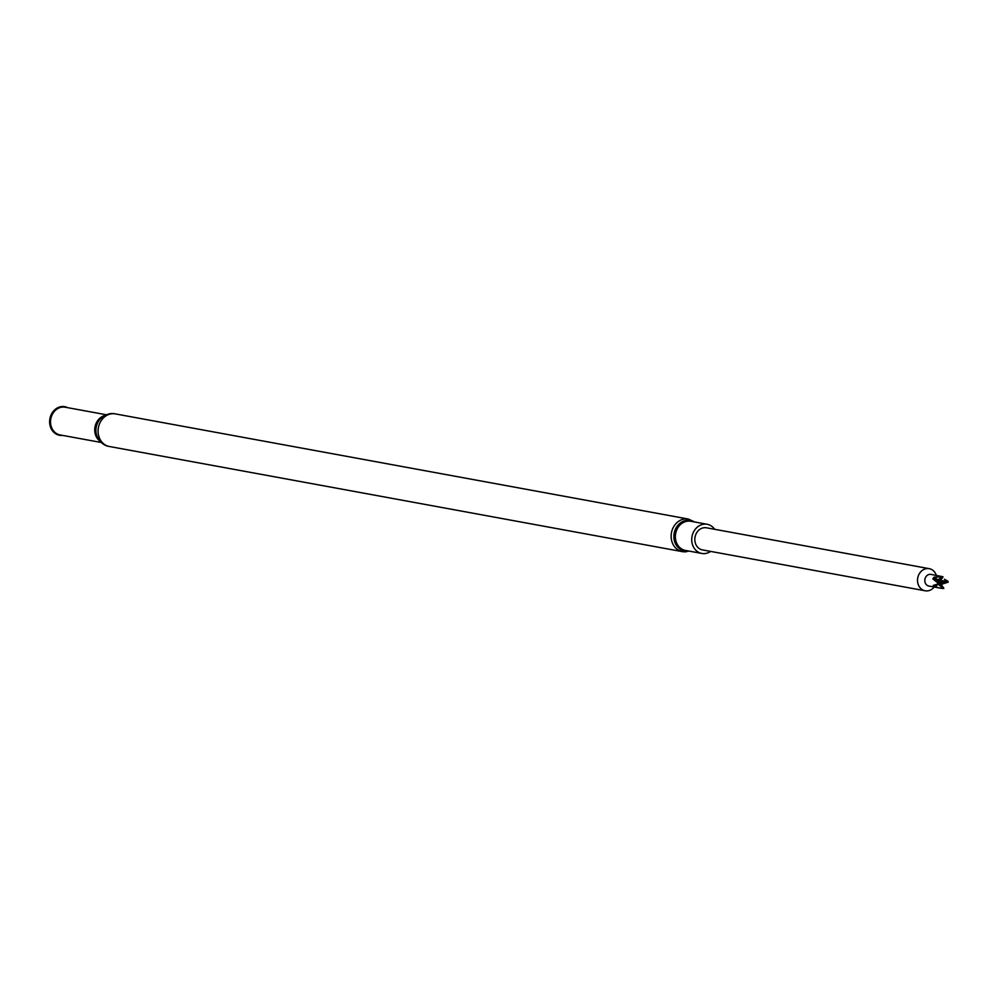 <?xml version="1.0" encoding="UTF-8"?>
<svg xmlns="http://www.w3.org/2000/svg" width="998" height="998" viewBox="0 0 998 998"><rect width="100%" height="100%" fill="white"/><g stroke="black" fill="none" stroke-linecap="round" stroke-linejoin="round"><path stroke-width="1.5" d="M925.171 590.779L702.467 549.91A11.24 9.631 -79.6 0 1 694.833 538.795A11.24 9.631 -79.6 0 1 703.627 527.78A11.24 9.631 -79.6 0 1 706.534 527.805L929.225 568.673A11.24 9.631 100.4 0 0 926.331 568.648A11.24 9.631 100.4 0 0 917.549 581.347A11.24 9.631 100.4 0 0 925.171 590.779A11.24 9.631 100.4 0 0 934.19 587.024M714.668 529.302A14.82 12.7 100.4 0 0 707.183 524.274A14.82 12.7 100.4 0 0 703.353 524.262A14.82 12.7 100.4 0 0 691.751 538.783A14.82 12.7 100.4 0 0 701.831 553.441A14.82 12.7 100.4 0 0 710.613 551.407M62.55 435.39A14.521 12.438 -79.6 0 1 49.9 418.736A14.521 12.438 -79.6 0 1 67.639 407.658M933.928 586.213L939.629 588.022L928.839 586.038A5.913 5.065 100.4 0 1 924.822 581.073A5.913 5.065 100.4 0 1 930.972 574.399L942.985 576.744A5.913 5.065 100.4 0 0 942.137 576.881L934.178 577.106L933.454 577.942L932.868 578.915L937.908 582.969A5.913 5.065 100.4 0 0 937.92 583.481A5.913 5.065 100.4 0 0 937.983 583.942L933.242 585.414L933.928 586.213L936.86 584.317M938.644 583.156L940.216 582.108L937.072 581.148L938.656 583.356L937.983 583.942M947.351 581.896L940.964 581.846L941.089 582.67L947.963 582.233L947.351 581.896L948.025 581.31L944.457 579.252M941.039 579.252L941.089 582.67M934.178 577.106L939.817 581.21L938.008 579.826L942.137 576.881M933.454 577.942L939.817 581.21M940.353 579.963L940.216 582.108L941.7 584.242L947.963 582.233M943.397 587.622L943.859 588.371A5.913 5.065 100.4 0 1 943.023 588.508L943.397 587.622L939.991 582.957L938.307 584.267L943.073 588.346M948.1 582.283A5.913 5.065 100.4 0 0 948.025 581.31M936.324 575.384A11.24 9.631 100.4 0 0 929.225 568.673M939.991 582.957L941.114 585.215L941.7 584.242M939.629 588.022L943.023 588.508M942.985 576.744L942.611 577.63L942.249 577.106M939.866 583.393L938.307 584.267M938.656 583.356L937.072 581.148M942.611 577.63L939.854 581.16M940.939 580.549L947.826 581.447M938.008 579.826L939.667 580.674M939.143 582.171L932.868 578.915M939.941 582.894L934.727 586.836M109.356 446.493A16.567 14.197 -79.6 0 1 98.39 427.631A16.567 14.197 -79.6 0 1 115.331 413.896C110.379 412.71 105.339 414.407 100.224 418.985A14.958 12.812 -79.6 0 0 97.031 436.376C100.187 442.463 104.303 445.844 109.356 446.493L682.42 551.644A16.567 14.197 100.4 0 0 686.686 551.669M694.695 521.991L688.395 519.06A16.567 14.197 100.4 0 0 684.117 519.035A16.567 14.197 100.4 0 0 671.155 535.265A16.567 14.197 100.4 0 0 682.42 551.644L689.344 551.146M99.925 441.116A14.097 12.076 -79.6 0 1 95.01 427.019A14.097 12.076 -79.6 0 1 104.615 415.58M101.272 442.488L60.117 434.941A14.097 12.076 -79.6 0 1 50.786 418.898A14.097 12.076 -79.6 0 1 65.207 407.221L106.362 414.769M61.552 435.203A14.234 12.201 -79.6 0 1 50.387 418.823A14.234 12.201 -79.6 0 1 66.629 407.483M707.183 524.274L690.803 521.28A14.82 12.7 100.4 0 0 686.986 521.255A14.82 12.7 100.4 0 0 675.384 535.776A14.82 12.7 100.4 0 0 685.451 550.434L701.831 553.441M693.473 521.767A15.444 13.223 100.4 0 0 685.975 520.469A15.444 13.223 100.4 0 0 673.912 537.772A15.444 13.223 100.4 0 0 688.133 550.921M688.395 519.06L115.331 413.896"/></g></svg>

